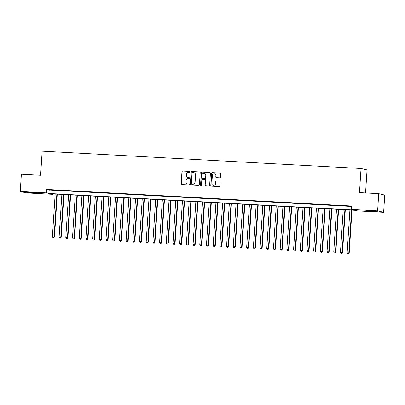 <?xml version="1.0" encoding="UTF-8"?>
<svg xmlns="http://www.w3.org/2000/svg" width="405" height="405" viewBox="0 0 405 405"><rect width="100%" height="100%" fill="white"/><g stroke="black" fill="none" stroke-linecap="round" stroke-linejoin="round"><path stroke-width="0.61" d="M190.072 171.902A0.476 0.461 -76.6 0 0 189.641 171.406L182.655 171.026A0.678 0.658 -76.6 0 0 181.956 171.664L181.167 183.835A0.678 0.658 -76.6 0 0 181.784 184.543L188.77 184.923A0.476 0.461 -76.6 0 0 188.907 183.992A0.476 0.461 -76.6 0 0 188.831 183.976L187.925 183.931A2.172 2.106 -76.6 0 1 185.961 181.653L186.027 180.64A2.172 2.106 -76.6 0 1 188.269 178.59L189.175 178.64A0.476 0.461 -76.6 0 0 189.317 177.704A0.476 0.461 -76.6 0 0 189.236 177.694L188.33 177.643A2.172 2.106 -76.6 0 1 186.366 175.365L186.432 174.352A2.172 2.106 -76.6 0 1 188.679 172.302L189.581 172.353A0.476 0.461 -76.6 0 0 190.072 171.902M373.187 211.405L366.545 210.757L375.253 211.142L377.298 211.451L373.187 211.405M33.235 192.942L26.588 192.289L35.296 192.674L37.341 192.988L33.235 192.942M219.728 177.82A0.678 0.658 -76.6 0 0 220.431 177.182L220.649 173.765A0.678 0.658 -76.6 0 0 220.036 173.056L212.276 172.636A0.678 0.658 -76.6 0 0 211.577 173.274L210.787 185.444A0.678 0.658 -76.6 0 0 211.405 186.153L219.161 186.573A0.678 0.658 -76.6 0 0 219.864 185.935L220.133 181.81A0.678 0.658 -76.6 0 0 219.515 181.101L216.194 180.919A0.678 0.658 -76.6 0 0 215.495 181.561L215.364 183.607A1.812 1.762 -76.6 0 1 213.182 185.272A1.812 1.762 -76.6 0 1 211.845 183.414L212.362 175.405A1.812 1.762 -76.6 0 1 214.544 173.735A1.812 1.762 -76.6 0 1 215.88 175.593L215.794 176.929A0.678 0.658 -76.6 0 0 216.407 177.643L219.728 177.82M20.25 191.449L21.364 174.231L40.621 175.279L42.181 151.171L361.037 168.49L359.478 192.598L378.736 193.641L377.622 210.858L383.636 212.296L357.347 210.863L354.907 210.286L50.119 193.732L52.559 194.309L26.264 192.881L20.25 191.449L46.545 192.876L48.98 193.458L353.767 210.013L351.332 209.431L377.622 210.858M351.332 209.431L351.555 205.988L46.762 189.434L46.545 192.876M200.202 172.657A0.678 0.658 -76.6 0 0 199.589 171.943L191.828 171.523A0.678 0.658 -76.6 0 0 191.13 172.165L190.34 184.331A0.678 0.658 -76.6 0 0 190.952 185.044L198.713 185.465A0.678 0.658 -76.6 0 0 199.417 184.827L200.202 172.657M202.054 172.079L209.81 172.5A0.678 0.658 -76.6 0 1 210.428 173.213L209.638 185.379A0.678 0.658 -76.6 0 1 208.94 186.022L205.619 185.839A0.678 0.658 -76.6 0 1 205.006 185.131L205.325 180.195A0.678 0.658 -76.6 0 0 204.707 179.481L202.505 179.364A0.678 0.658 -76.6 0 0 201.806 180.002L201.472 185.141A0.476 0.461 -76.6 0 1 200.9 185.576A0.476 0.461 -76.6 0 1 200.551 185.09L201.351 172.717A0.678 0.658 -76.6 0 1 202.054 172.079L209.81 172.5M54.979 190.097L50.959 189.879L54.979 190.097M61.676 190.461L57.657 190.244L61.676 190.461M68.374 190.826L64.355 190.608L68.374 190.826M75.072 191.19L71.052 190.968L75.072 191.19M81.77 191.55L77.75 191.332L81.77 191.55M88.472 191.914L84.453 191.697L88.472 191.914M95.17 192.279L91.15 192.061L95.17 192.279M101.868 192.643L97.848 192.426L101.868 192.643M108.565 193.008L104.546 192.79L108.565 193.008M115.263 193.372L111.243 193.155L115.263 193.372M121.966 193.737L117.946 193.519L121.966 193.737M128.663 194.101L124.644 193.879L128.663 194.101M135.361 194.461L131.341 194.243L135.361 194.461M142.059 194.825L138.039 194.608L142.059 194.825M148.756 195.19L144.737 194.972L148.756 195.19M155.454 195.554L151.44 195.337L155.454 195.554M162.157 195.919L158.137 195.701L162.157 195.919M168.855 196.283L164.835 196.066L168.855 196.283M175.552 196.648L171.533 196.425L175.552 196.648M182.25 197.007L178.23 196.79L182.25 197.007M188.948 197.372L184.928 197.154L188.948 197.372M195.65 197.736L191.631 197.519L195.65 197.736M202.348 198.101L198.328 197.883L202.348 198.101M209.046 198.465L205.026 198.248L209.046 198.465M215.744 198.83L211.724 198.612L215.744 198.83M222.441 199.194L218.422 198.977L222.441 199.194M229.144 199.559L225.124 199.336L229.144 199.559M235.842 199.918L231.822 199.7L235.842 199.918M242.539 200.283L238.52 200.065L242.539 200.283M249.237 200.647L245.217 200.429L249.237 200.647M255.935 201.012L251.915 200.794L255.935 201.012M262.632 201.376L258.618 201.158L262.632 201.376M269.335 201.741L265.315 201.523L269.335 201.741M276.033 202.105L272.013 201.887L276.033 202.105M282.731 202.47L278.711 202.247L282.731 202.47M289.428 202.829L285.409 202.611L289.428 202.829M296.126 203.194L292.106 202.976L296.126 203.194M302.829 203.558L298.809 203.34L302.829 203.558M309.526 203.923L305.507 203.705L309.526 203.923M316.224 204.287L312.204 204.069L316.224 204.287M322.922 204.652L318.902 204.434L322.922 204.652M329.619 205.016L325.6 204.798L329.619 205.016M336.322 205.381L332.302 205.158L336.322 205.381M343.02 205.74L339 205.522L343.02 205.74M46.762 189.434L49.202 190.016L351.525 206.434M346.103 205.983L350.123 206.201L346.108 205.912M365.563 192.927L367.051 169.928L361.037 168.49M378.736 193.641L384.75 195.078L383.636 212.296M52.584 193.863L52.559 194.309M49.202 190.016L48.98 193.458M188.052 177.608A2.172 2.106 -76.6 0 0 188.497 177.684L188.33 177.643M189.236 177.694L188.497 177.684M187.647 183.895A2.172 2.106 -76.6 0 0 188.087 183.966L187.925 183.931M188.831 183.976L188.087 183.966M189.641 171.406L182.817 171.062A0.678 0.658 -76.6 0 0 182.118 171.705L181.334 183.87A0.678 0.658 -76.6 0 0 181.754 184.543M199.781 171.988A0.678 0.658 -76.6 0 0 199.751 171.983L191.99 171.563A0.678 0.658 -76.6 0 0 191.292 172.201L190.502 184.371A0.678 0.658 -76.6 0 0 190.922 185.039M192.491 172.51A0.476 0.461 -76.6 0 0 192 172.955L191.312 183.637A0.476 0.461 -76.6 0 0 191.904 184.174L192.694 184.189A2.172 2.106 -76.6 0 0 194.937 182.139L195.407 174.839A2.172 2.106 -76.6 0 0 193.443 172.56L192.491 172.51M193.889 172.636A2.172 2.106 -76.6 0 1 195.569 174.879L195.099 182.179A2.172 2.106 -76.6 0 1 192.856 184.229L191.904 184.174M204.905 179.521A0.678 0.658 -76.6 0 1 205.487 180.23L205.168 185.166A0.678 0.658 -76.6 0 0 205.588 185.839M202.216 172.12A0.678 0.658 -76.6 0 0 201.513 172.758L200.713 185.131A0.476 0.461 -76.6 0 0 200.986 185.586M205.654 175.071A1.812 1.762 -76.6 0 0 204.317 173.213A1.812 1.762 -76.6 0 0 202.135 174.884L201.953 177.704A0.678 0.658 -76.6 0 0 202.566 178.418L204.768 178.534A0.678 0.658 -76.6 0 0 205.472 177.896L205.816 175.112A1.812 1.762 -76.6 0 0 204.398 173.234M205.816 175.112L205.634 177.932A0.678 0.658 -76.6 0 1 204.935 178.575L202.728 178.453M214.625 173.755A1.812 1.762 -76.6 0 1 216.042 175.633L215.956 176.97A0.678 0.658 -76.6 0 0 216.376 177.638M213.263 185.293A1.812 1.762 -76.6 0 0 215.526 183.642L215.364 183.607M219.707 181.141A0.678 0.658 -76.6 0 0 219.677 181.141L216.356 180.959A0.678 0.658 -76.6 0 0 215.657 181.597L215.526 183.642M220.229 173.097A0.678 0.658 -76.6 0 0 220.198 173.097L212.443 172.672A0.678 0.658 -76.6 0 0 211.739 173.315L210.954 185.48A0.678 0.658 -76.6 0 0 211.375 186.153M55.166 194.005L52.402 236.788L54.483 236.981L57.252 194.117M53.637 237.781L52.969 237.74L53.799 237.816L54.078 236.879L56.842 194.096M52.969 237.74L52.402 236.788M54.483 236.981L53.799 237.816M61.869 194.37L59.1 237.153L61.18 237.34L63.955 194.481M60.335 238.14L59.667 238.105L60.497 238.18L60.775 237.244L63.539 194.461M59.667 238.105L59.1 237.153M61.18 237.34L60.497 238.18M68.566 194.734L65.797 237.517L67.878 237.705L70.652 194.845M67.033 238.504L66.364 238.469L67.2 238.545L67.473 237.608L70.242 194.82M66.364 238.469L65.797 237.517M67.878 237.705L67.2 238.545M75.264 195.094L72.495 237.882L74.581 238.069L77.35 195.21M73.735 238.869L73.062 238.834L73.897 238.91L74.171 237.973L76.94 195.185M73.062 238.834L72.495 237.882M74.581 238.069L73.897 238.91M81.962 195.458L79.198 238.246L81.278 238.434L84.048 195.575M80.433 239.233L79.765 239.198L80.595 239.274L80.868 238.337L83.638 195.549M79.765 239.198L79.198 238.246M81.278 238.434L80.595 239.274M88.66 195.823L85.895 238.611L87.976 238.798L90.745 195.939M87.131 239.598L86.462 239.563L87.293 239.638L87.571 238.702L90.335 195.914M86.462 239.563L85.895 238.611M87.976 238.798L87.293 239.638M95.362 196.187L92.593 238.975L94.674 239.163L97.448 196.298M93.828 239.962L93.16 239.927L93.99 239.998L94.269 239.066L97.033 196.278M93.16 239.927L92.593 238.975M94.674 239.163L93.99 239.998M102.06 196.552L99.291 239.34L101.371 239.527L104.146 196.663M100.526 240.327L99.858 240.292L100.693 240.362L100.966 239.431L103.736 196.643M99.858 240.292L99.291 239.34M101.371 239.527L100.693 240.362M108.758 196.916L105.989 239.699L108.069 239.892L110.843 197.027M107.229 240.691L106.555 240.651L107.391 240.727L107.664 239.79L110.433 197.007M106.555 240.651L105.989 239.699M108.069 239.892L107.391 240.727M115.455 197.281L112.691 240.064L114.772 240.251L117.541 197.392M113.926 241.051L113.253 241.015L114.088 241.091L114.362 240.155L117.131 197.372M113.253 241.015L112.691 240.064M114.772 240.251L114.088 241.091M122.153 197.64L119.389 240.428L121.47 240.616L124.239 197.756M120.624 241.415L119.956 241.38L120.786 241.456L121.065 240.519L123.829 197.731M119.956 241.38L119.389 240.428M121.47 240.616L120.786 241.456M128.856 198.005L126.087 240.793L128.167 240.98L130.942 198.121M127.322 241.78L126.654 241.744L127.484 241.82L127.762 240.884L130.526 198.096M126.654 241.744L126.087 240.793M128.167 240.98L127.484 241.82M135.553 198.369L132.784 241.157L134.865 241.345L137.639 198.485M134.02 242.144L133.351 242.109L134.182 242.185L134.46 241.248L137.229 198.46M133.351 242.109L132.784 241.157M134.865 241.345L134.182 242.185M142.251 198.733L139.482 241.522L141.563 241.709L144.337 198.845M140.722 242.509L140.049 242.473L140.884 242.549L141.158 241.613L143.927 198.825M140.049 242.473L139.482 241.522M141.563 241.709L140.884 242.549M148.949 199.098L146.185 241.886L148.265 242.074L151.035 199.209M147.42 242.873L146.747 242.838L147.582 242.909L147.855 241.977L150.625 199.189M146.747 242.838L146.185 241.886M148.265 242.074L147.582 242.909M155.647 199.462L152.882 242.251L154.963 242.438L157.732 199.574M154.118 243.238L153.449 243.197L154.28 243.273L154.558 242.337L157.322 199.554M153.449 243.197L152.882 242.251M154.963 242.438L154.28 243.273M162.344 199.827L159.58 242.61L161.661 242.798L164.43 199.938M160.815 243.602L160.147 243.562L160.977 243.638L161.256 242.701L164.02 199.918M160.147 243.562L159.58 242.61M161.661 242.798L160.977 243.638M169.047 200.191L166.278 242.975L168.358 243.162L171.133 200.303M167.513 243.962L166.845 243.926L167.675 244.002L167.953 243.066L170.718 200.283M166.845 243.926L166.278 242.975M168.358 243.162L167.675 244.002M175.745 200.551L172.975 243.339L175.056 243.526L177.83 200.667M174.211 244.326L173.542 244.291L174.378 244.367L174.651 243.43L177.42 200.642M173.542 244.291L172.975 243.339M175.056 243.526L174.378 244.367M182.442 200.915L179.673 243.704L181.759 243.891L184.528 201.032M180.913 244.691L180.24 244.655L181.076 244.731L181.349 243.795L184.118 201.007M180.24 244.655L179.673 243.704M181.759 243.891L181.076 244.731M189.14 201.28L186.376 244.068L188.457 244.256L191.226 201.396M187.611 245.055L186.943 245.02L187.773 245.096L188.047 244.159L190.816 201.371M186.943 245.02L186.376 244.068M188.457 244.256L187.773 245.096M195.838 201.644L193.074 244.433L195.154 244.62L197.923 201.756M194.309 245.42L193.641 245.384L194.471 245.46L194.749 244.524L197.513 201.736M193.641 245.384L193.074 244.433M195.154 244.62L194.471 245.46M202.54 202.009L199.771 244.797L201.852 244.984L204.626 202.12M201.007 245.784L200.338 245.749L201.169 245.82L201.447 244.888L204.211 202.1M200.338 245.749L199.771 244.797M201.852 244.984L201.169 245.82M209.238 202.373L206.469 245.157L208.55 245.349L211.324 202.485M207.704 246.149L207.036 246.108L207.871 246.184L208.145 245.248L210.914 202.465M207.036 246.108L206.469 245.157M208.55 245.349L207.871 246.184M215.936 202.738L213.167 245.521L215.247 245.708L218.022 202.849M214.407 246.513L213.734 246.473L214.569 246.549L214.842 245.612L217.612 202.829M213.734 246.473L213.167 245.521M215.247 245.708L214.569 246.549M222.634 203.102L219.869 245.886L221.95 246.073L224.719 203.214M221.105 246.873L220.431 246.837L221.267 246.913L221.54 245.977L224.309 203.189M220.431 246.837L219.869 245.886M221.95 246.073L221.267 246.913M229.331 203.462L226.567 246.25L228.648 246.437L231.417 203.578M227.802 247.237L227.134 247.202L227.964 247.278L228.243 246.341L231.007 203.553M227.134 247.202L226.567 246.25M228.648 246.437L227.964 247.278M236.034 203.826L233.265 246.615L235.345 246.802L238.12 203.943M234.5 247.602L233.832 247.566L234.662 247.642L234.94 246.706L237.705 203.917M233.832 247.566L233.265 246.615M235.345 246.802L234.662 247.642M242.732 204.191L239.962 246.979L242.043 247.166L244.817 204.307M241.198 247.966L240.529 247.931L241.36 248.007L241.638 247.07L244.407 204.282M240.529 247.931L239.962 246.979M242.043 247.166L241.36 248.007M249.429 204.555L246.66 247.344L248.741 247.531L251.515 204.667M247.9 248.331L247.227 248.295L248.062 248.371L248.336 247.435L251.105 204.647M247.227 248.295L246.66 247.344M248.741 247.531L248.062 248.371M256.127 204.92L253.363 247.708L255.444 247.895L258.213 205.031M254.598 248.695L253.925 248.66L254.76 248.731L255.034 247.799L257.803 205.011M253.925 248.66L253.363 247.708M255.444 247.895L254.76 248.731M262.825 205.284L260.061 248.068L262.141 248.26L264.91 205.396M261.296 249.06L260.628 249.019L261.458 249.095L261.736 248.159L264.5 205.375M260.628 249.019L260.061 248.068M262.141 248.26L261.458 249.095M269.522 205.649L266.758 248.432L268.839 248.619L271.608 205.76M267.994 249.419L267.325 249.384L268.156 249.46L268.434 248.523L271.198 205.74M267.325 249.384L266.758 248.432M268.839 248.619L268.156 249.46M276.225 206.008L273.456 248.797L275.537 248.984L278.311 206.125M274.691 249.784L274.023 249.748L274.853 249.824L275.132 248.888L277.896 206.099M274.023 249.748L273.456 248.797M275.537 248.984L274.853 249.824M282.923 206.373L280.154 249.161L282.234 249.348L285.009 206.489M281.389 250.148L280.721 250.113L281.556 250.189L281.829 249.252L284.599 206.464M280.721 250.113L280.154 249.161M282.234 249.348L281.556 250.189M289.621 206.737L286.851 249.526L288.937 249.713L291.706 206.854M288.092 250.513L287.418 250.477L288.254 250.553L288.527 249.617L291.296 206.828M287.418 250.477L286.851 249.526M288.937 249.713L288.254 250.553M296.318 207.102L293.554 249.89L295.635 250.077L298.404 207.213M294.789 250.877L294.121 250.842L294.951 250.918L295.225 249.981L297.994 207.193M294.121 250.842L293.554 249.89M295.635 250.077L294.951 250.918M303.016 207.466L300.252 250.255L302.332 250.442L305.102 207.578M301.487 251.242L300.819 251.206L301.649 251.277L301.927 250.346L304.692 207.557M300.819 251.206L300.252 250.255M302.332 250.442L301.649 251.277M309.719 207.831L306.95 250.619L309.03 250.806L311.804 207.942M308.185 251.606L307.517 251.566L308.347 251.642L308.625 250.705L311.389 207.922M307.517 251.566L306.95 250.619M309.03 250.806L308.347 251.642M316.416 208.195L313.647 250.978L315.728 251.166L318.502 208.307M314.882 251.971L314.214 251.93L315.05 252.006L315.323 251.07L318.092 208.286M314.214 251.93L313.647 250.978M315.728 251.166L315.05 252.006M323.114 208.56L320.345 251.343L322.426 251.53L325.2 208.671M321.585 252.33L320.912 252.295L321.747 252.371L322.021 251.434L324.79 208.651M320.912 252.295L320.345 251.343M322.426 251.53L321.747 252.371M329.812 208.919L327.048 251.707L329.128 251.895L331.897 209.036M328.283 252.695L327.61 252.659L328.445 252.735L328.718 251.799L331.487 209.01M327.61 252.659L327.048 251.707M329.128 251.895L328.445 252.735M336.509 209.284L333.745 252.072L335.826 252.259L338.595 209.4M334.981 253.059L334.312 253.024L335.143 253.1L335.421 252.163L338.185 209.375M334.312 253.024L333.745 252.072M335.826 252.259L335.143 253.1M343.212 209.648L340.443 252.436L342.524 252.624L345.298 209.765M341.678 253.424L341.01 253.388L341.84 253.464L342.119 252.528L344.883 209.739M341.01 253.388L340.443 252.436M342.524 252.624L341.84 253.464M349.91 210.013L347.141 252.801L349.221 252.988L351.996 210.124M348.376 253.788L347.708 253.753L348.538 253.829L348.816 252.892L351.586 210.104M347.708 253.753L347.141 252.801M349.221 252.988L348.538 253.829"/></g></svg>
